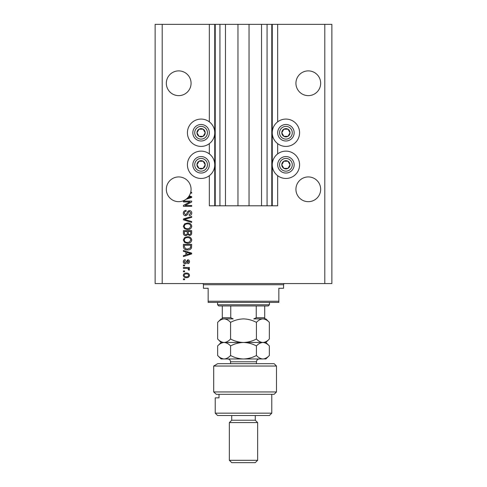 <?xml version="1.0" encoding="UTF-8"?>
<svg xmlns="http://www.w3.org/2000/svg" width="487" height="487" viewBox="0 0 487 487"><rect width="100%" height="100%" fill="white"/><g stroke="black" fill="none" stroke-linecap="round" stroke-linejoin="round"><path stroke-width="0.73" d="M225.475 24.35L225.475 205.794L237.96 205.794L237.96 24.35L209.331 24.35L209.331 121.847M209.331 143.647L209.331 153.898M209.331 175.691L209.331 205.794L215.224 205.794L215.224 24.35M219.935 24.35L219.935 205.794L215.224 205.794M225.475 205.794L219.935 205.794M237.96 205.794L249.04 205.794L249.04 24.35L237.96 24.35M267.065 24.35L267.065 205.794L271.776 205.794L271.776 24.35L261.525 24.35L261.525 205.794L249.04 205.794M261.525 24.35L249.04 24.35M267.065 205.794L261.525 205.794M271.776 24.35L272.251 24.35L272.251 205.794L271.776 205.794M277.669 175.691L277.669 205.794L272.251 205.794M324.799 24.35L324.799 283.562L331.866 283.562L331.866 24.35L277.669 24.35L277.669 121.847M277.669 143.647L277.669 153.898M277.669 24.35L272.251 24.35M320.671 83.259A12.37 12.37 0 0 0 308.301 70.889A12.37 12.37 0 0 0 295.932 83.259A12.37 12.37 0 0 0 308.301 95.635A12.37 12.37 0 0 0 320.671 83.259M191.068 83.259A12.37 12.37 0 0 0 178.699 70.889A12.37 12.37 0 0 0 166.329 83.259A12.37 12.37 0 0 0 178.699 95.635A12.37 12.37 0 0 0 191.068 83.259M320.671 189.303A12.37 12.37 0 0 0 308.301 176.933A12.37 12.37 0 0 0 295.932 189.303A12.37 12.37 0 0 0 308.301 201.673A12.37 12.37 0 0 0 320.671 189.303M191.068 189.303A12.37 12.37 0 0 0 178.699 176.933A12.37 12.37 0 0 0 173.092 200.327A12.37 12.37 0 0 0 187.458 198.039L190.801 197.065L188.743 196.523A12.37 12.37 0 0 0 191.068 189.303M285.918 119.078A13.666 13.666 0 0 0 272.251 132.744A13.666 13.666 0 0 0 285.918 146.417A13.666 13.666 0 0 0 299.584 132.744A13.666 13.666 0 0 0 285.918 119.078M285.918 151.128A13.666 13.666 0 0 1 299.584 164.795A13.666 13.666 0 0 1 285.918 178.461A13.666 13.666 0 0 1 272.251 164.795A13.666 13.666 0 0 1 285.918 151.128M201.082 146.417A13.666 13.666 0 0 1 187.416 132.744A13.666 13.666 0 0 1 201.082 119.078A13.666 13.666 0 0 1 214.749 132.744A13.666 13.666 0 0 1 201.082 146.417M201.082 178.461A13.666 13.666 0 0 0 214.749 164.795A13.666 13.666 0 0 0 201.082 151.128A13.666 13.666 0 0 0 187.416 164.795A13.666 13.666 0 0 0 201.082 178.461M189.187 195.859L191.659 196.651L191.659 197.485L185.991 199.299M190.697 192.298L191.659 192.298L191.659 193.156L190.454 193.156M189.979 201.941L183.41 201.941L183.41 201.082L191.659 201.082L191.659 201.995L185.084 205.477L191.659 205.477L191.659 206.33L183.41 206.33L183.41 205.417L189.979 201.941M185.705 215.759C184.147 215.607 183.349 214.743 183.301 213.16C183.41 211.425 184.342 210.506 186.089 210.402L186.198 211.261C184.987 211.37 184.342 212.028 184.269 213.233L185.681 214.901L187.239 212.843C187.458 211.498 188.213 210.755 189.504 210.615C190.959 210.743 191.708 211.541 191.762 213.008C191.689 214.578 190.867 215.424 189.303 215.546L189.193 214.688L190.801 213.038L189.486 211.474L188.652 211.742L187.678 214.487L185.705 215.759M191.659 222.431L183.41 219.838L183.41 218.949L191.659 216.484L191.659 217.366L184.372 219.345L191.659 221.542L191.659 222.431M183.301 226.309L184.597 223.874L187.428 223.04C189.881 222.943 191.324 224.032 191.762 226.315C191.336 228.549 189.924 229.639 187.525 229.578L184.561 228.738L183.301 226.309M183.301 240.018L184.597 237.589L187.428 236.749C189.881 236.652 191.324 237.741 191.762 240.024C191.336 242.258 189.924 243.348 187.525 243.287L184.561 242.447L183.301 240.018M185.876 252.071L183.41 251.353L183.41 250.464L191.659 253.094L191.659 253.934L183.41 256.57L183.41 255.675L185.876 254.957L185.876 252.071M184.591 279.702L183.41 279.702L183.41 278.844L184.591 278.844L184.591 279.702M324.799 283.562L155.134 283.562L155.134 24.35L162.201 24.35L162.201 283.562M209.331 24.35L162.201 24.35M186.472 277.669C184.683 277.779 183.629 277.012 183.301 275.368C183.623 273.743 184.658 272.976 186.411 273.061C188.171 272.97 189.206 273.737 189.516 275.368C189.212 276.969 188.195 277.742 186.472 277.669M184.591 271.776L183.41 271.776L183.41 270.918L184.591 270.918L184.591 271.776M186.521 268.349L183.41 268.349L183.41 267.491L189.406 267.491L189.406 268.349L188.451 268.349L189.516 269.36L189.193 270.169L188.335 269.847L188.445 269.268L187.745 268.501L186.521 268.349M184.591 265.884L183.41 265.884L183.41 265.031L184.591 265.031L184.591 265.884M185.237 263.747C183.995 263.65 183.349 262.974 183.301 261.72C183.368 260.508 184.007 259.827 185.23 259.674L185.34 260.533L184.159 261.775L185.09 262.889L187.805 259.778C188.932 259.894 189.498 260.527 189.516 261.683C189.498 262.828 188.926 263.479 187.799 263.637L187.696 262.779L188.658 261.714L187.927 260.636L187.081 261.872C186.941 263.023 186.326 263.65 185.237 263.747M187.58 249.928C185.139 250.075 183.745 249.027 183.41 246.787L183.41 244.358L191.659 244.358L191.507 247.993C190.642 249.417 189.333 250.062 187.58 249.928M185.833 235.684C184.232 235.611 183.422 234.783 183.41 233.188L183.41 230.649L191.659 230.649L191.659 233.206C191.647 234.588 190.959 235.343 189.583 235.465L187.854 234.545L185.833 235.684M188.658 275.344C188.353 274.291 187.605 273.816 186.411 273.919C185.2 273.816 184.451 274.309 184.159 275.386C184.47 276.439 185.224 276.914 186.411 276.811C187.623 276.914 188.372 276.421 188.658 275.344M189.236 253.13L186.838 252.357L186.838 254.671L190.801 253.514L189.236 253.13M190.697 245.217L184.372 245.217L184.372 246.684L185.577 248.741L187.592 249.07L190.533 247.828L190.697 245.217M190.801 240.03C190.447 238.283 189.315 237.473 187.41 237.607C185.638 237.553 184.591 238.356 184.269 240.012C184.61 241.716 185.705 242.52 187.55 242.429L189.413 242.069L190.801 240.03M190.697 231.502L188.232 231.502L188.311 233.857L189.449 234.612C190.411 234.497 190.825 233.93 190.697 232.908L190.697 231.502M187.264 231.502L184.372 231.502L184.476 234.034L185.827 234.825C186.856 234.734 187.337 234.15 187.264 233.084L187.264 231.502M190.801 226.321C190.447 224.574 189.315 223.764 187.41 223.898C185.638 223.843 184.591 224.647 184.269 226.303C184.61 228.007 185.705 228.811 187.55 228.72L189.413 228.36L190.801 226.321M187.458 198.039A12.37 12.37 0 0 0 188.743 196.523M204.656 134.808A4.121 4.121 0 0 0 199.025 129.177A4.121 4.121 0 0 0 199.025 136.317A4.121 4.121 0 0 0 204.656 134.808M204.175 134.534L205.21 132.744L203.146 129.177L199.025 129.177L196.961 132.744L199.025 136.317L203.146 136.317L204.175 134.534M193.942 128.623A8.249 8.249 0 0 1 205.21 125.603A8.249 8.249 0 0 1 208.229 136.871A8.249 8.249 0 0 1 196.961 139.891A8.249 8.249 0 0 1 193.942 128.623A8.249 8.249 0 0 0 196.961 139.891A8.249 8.249 0 0 0 208.229 136.871M205.21 132.744L203.146 129.177L199.025 129.177L196.961 132.744L199.025 136.317L203.146 136.317L205.21 132.744M289.485 134.808A4.121 4.121 0 0 0 283.854 129.177A4.121 4.121 0 0 0 283.854 136.317A4.121 4.121 0 0 0 289.485 134.808M289.01 134.534L290.039 132.744L287.975 129.177L283.854 129.177L281.79 132.744L283.854 136.317L287.975 136.317L289.01 134.534M278.771 128.623A8.249 8.249 0 0 1 290.039 125.603A8.249 8.249 0 0 1 293.058 136.871A8.249 8.249 0 0 1 281.79 139.891A8.249 8.249 0 0 1 278.771 128.623A8.249 8.249 0 0 0 281.79 139.891A8.249 8.249 0 0 0 293.058 136.871M290.039 132.744L287.975 129.177L283.854 129.177L281.79 132.744L283.854 136.317L287.975 136.317L290.039 132.744M289.485 166.858A4.121 4.121 0 0 0 283.854 161.221A4.121 4.121 0 0 0 283.854 168.368A4.121 4.121 0 0 0 289.485 166.858M289.01 166.578L290.039 164.795L287.975 161.221L283.854 161.221L281.79 164.795L283.854 168.368L287.975 168.368L289.01 166.578M278.771 160.673A8.249 8.249 0 0 1 290.039 157.654A8.249 8.249 0 0 1 293.058 168.916A8.249 8.249 0 0 1 281.79 171.935A8.249 8.249 0 0 1 278.771 160.673A8.249 8.249 0 0 0 281.79 171.935A8.249 8.249 0 0 0 293.058 168.916M290.039 164.795L287.975 161.221L283.854 161.221L281.79 164.795L283.854 168.368L287.975 168.368L290.039 164.795M204.656 166.858A4.121 4.121 0 0 0 199.025 161.221A4.121 4.121 0 0 0 199.025 168.368A4.121 4.121 0 0 0 204.656 166.858M204.175 166.578L205.21 164.795L203.146 161.221L199.025 161.221L196.961 164.795L199.025 168.368L203.146 168.368L204.175 166.578M193.942 160.673A8.249 8.249 0 0 1 205.21 157.654A8.249 8.249 0 0 1 208.229 168.916A8.249 8.249 0 0 1 196.961 171.935A8.249 8.249 0 0 1 193.942 160.673A8.249 8.249 0 0 0 196.961 171.935A8.249 8.249 0 0 0 208.229 168.916M205.21 164.795L203.146 161.221L199.025 161.221L196.961 164.795L199.025 168.368L203.146 168.368L205.21 164.795M202.263 283.562A1.181 1.181 0 0 1 203.438 284.737L203.438 288.274L208.156 288.274L208.156 301.234L278.844 301.234L278.844 288.274L283.562 288.274L283.562 284.737L203.438 284.737M284.737 283.562A1.181 1.181 0 0 0 283.562 284.737M278.844 301.234L278.844 302.409L208.156 302.409L208.156 301.234M269.421 304.771L268.246 305.946L218.754 305.946L217.579 304.771L269.421 304.771L269.421 302.409M217.579 304.771L217.579 302.409M264.709 305.946L264.709 318.541M264.709 318.906L253.77 318.906L256.247 317.731L264.709 317.731M256.247 305.946L256.247 317.731M230.753 305.946L230.753 317.731L233.23 318.906L222.291 318.906L222.291 317.731L222.291 318.906L221.116 318.906L217.652 322.37C219.68 320.196 221.835 319.046 224.111 318.906C226.394 319.046 228.549 320.202 230.576 322.37C234.6 320.202 238.91 319.052 243.5 318.906C248.041 319.04 252.345 320.19 256.424 322.37C258.439 320.202 260.594 319.052 262.889 318.906C265.159 319.04 267.308 320.19 269.348 322.37L269.348 339.007C267.339 341.174 265.184 342.324 262.889 342.471C260.618 342.337 258.463 341.186 256.424 339.007L256.424 322.37M222.291 305.946L222.291 317.731L230.753 317.731M274.132 363.679L276.488 366.035L213.696 366.035L217.689 363.679L274.132 363.679M271.776 413.165L269.421 415.521L217.579 415.521L215.224 413.165L271.776 413.165L271.776 394.312M255.279 420.232L231.721 420.232L229.359 422.588L257.641 422.588L255.279 420.232L255.279 415.521M257.641 460.294L255.279 462.65L231.721 462.65L229.359 460.294L257.641 460.294L257.641 422.588M229.359 460.294L229.359 422.588M231.721 420.232L231.721 415.521M219.01 394.312L219.01 397.849L215.224 397.849L219.01 397.849M215.224 413.165L215.224 397.849M276.488 391.956L274.132 394.312L216.325 394.312L213.696 391.956L213.696 366.035L213.696 391.956L276.488 391.956L276.488 366.035M213.696 391.956L216.325 394.312M217.689 363.679L213.696 366.035M256.424 339.007C252.4 341.174 248.09 342.324 243.5 342.471C238.959 342.337 234.655 341.186 230.576 339.007L230.576 322.37M230.576 339.007C228.549 341.18 226.394 342.331 224.111 342.471C221.835 342.331 219.68 341.18 217.652 339.007L217.652 322.37M220.788 341.503L222.425 342.221M269.348 339.007L265.884 342.471L221.116 342.471L217.652 339.007M269.348 322.37L265.884 318.906L262.889 318.906M262.889 342.471C265.159 342.604 267.308 343.755 269.348 345.934L269.348 355.504C267.339 357.665 265.184 358.822 262.889 358.968L221.116 358.968L217.652 355.504L217.652 345.934C219.674 343.767 221.828 342.611 224.111 342.471C226.394 342.611 228.543 343.761 230.576 345.934C234.6 343.767 238.91 342.617 243.5 342.471C248.041 342.604 252.345 343.755 256.424 345.934C258.439 343.767 260.594 342.617 262.889 342.471M224.111 342.471L223.277 342.531M269.348 355.504L265.884 358.968L263.784 358.895M262.889 358.968C260.618 358.834 258.463 357.677 256.424 355.504C252.4 357.665 248.09 358.822 243.5 358.968C238.959 358.834 234.655 357.677 230.576 355.504C228.555 357.671 226.4 358.828 224.111 358.968C221.835 358.828 219.68 357.671 217.652 355.504M220.781 358L223.216 358.895M230.576 355.504L230.576 345.934M256.424 355.504L256.424 345.934M214.749 24.35L214.749 205.794M206.591 135.928A6.361 6.361 0 0 0 204.266 127.235A6.361 6.361 0 0 0 195.573 129.566A6.361 6.361 0 0 0 197.905 138.259A6.361 6.361 0 0 0 206.591 135.928M291.427 135.928A6.361 6.361 0 0 0 289.095 127.235A6.361 6.361 0 0 0 280.409 129.566A6.361 6.361 0 0 0 282.734 138.259A6.361 6.361 0 0 0 291.427 135.928M291.427 167.978A6.361 6.361 0 0 0 289.095 159.286A6.361 6.361 0 0 0 280.409 161.611A6.361 6.361 0 0 0 282.734 170.304A6.361 6.361 0 0 0 291.427 167.978M206.591 167.978A6.361 6.361 0 0 0 204.266 159.286A6.361 6.361 0 0 0 195.573 161.611A6.361 6.361 0 0 0 197.905 170.304A6.361 6.361 0 0 0 206.591 167.978M256.46 363.679L256.46 361.792L230.54 361.792C230.369 360.076 229.432 359.132 227.709 358.968M265.884 342.471L269.348 345.934M221.116 342.471L217.652 345.934M230.54 363.679L230.54 361.792M256.46 361.792C256.631 360.076 257.568 359.132 259.291 358.968"/></g></svg>
